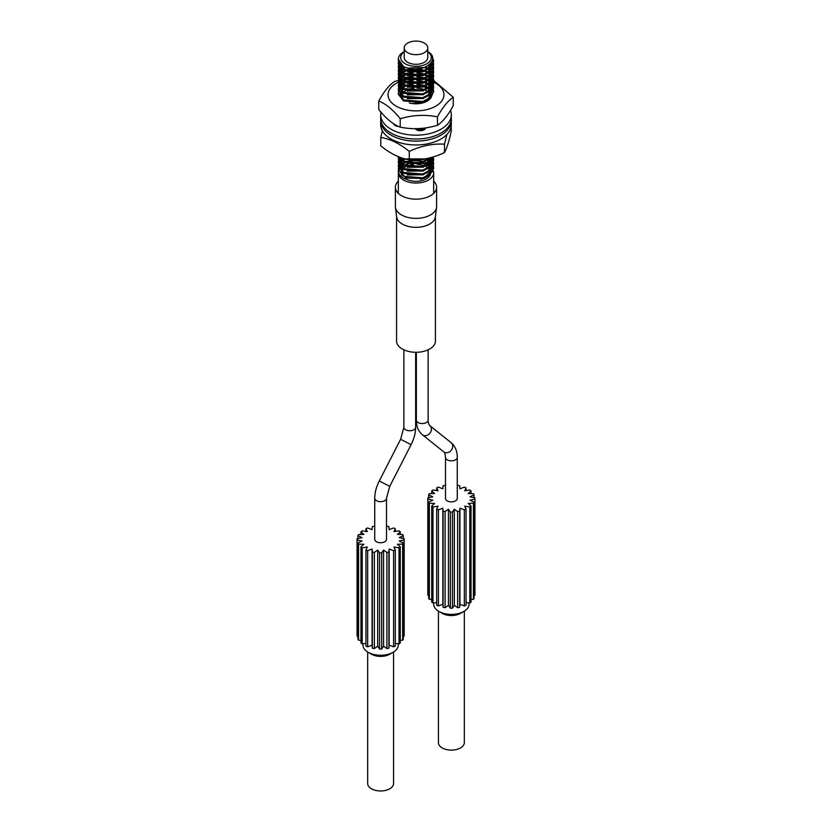 <?xml version="1.0" encoding="UTF-8"?>
<svg xmlns="http://www.w3.org/2000/svg" width="832" height="832" viewBox="0 0 832 832"><rect width="100%" height="100%" fill="white"/><g stroke="black" fill="none" stroke-linecap="round" stroke-linejoin="round"><path stroke-width="1.25" d="M433.638 156.801L422.302 166.462L403.51 164.85L398.341 158.08L398.518 156.759M398.694 157.154L398.362 158.6M398.341 158.111L398.341 159.078L403.51 165.797L422.781 167.294L430.768 163.103L433.659 156.79M429.166 174.886L431.122 170.508M431.07 169.478L430.342 167.294M429.957 166.66L428.407 164.892M427.731 164.341L425.069 162.729M423.873 162.198L416.874 160.628M413.015 160.638L406.266 162.209M405.34 162.646L402.771 164.424M402.21 165.027L401.076 167.034M400.899 167.835L402.22 171.704M407.264 174.928L423.176 174.814M429.166 171.07L431.122 166.691M431.07 165.662L430.342 163.478M429.957 162.843L428.407 161.086M427.731 160.524L425.069 158.912M405.34 158.829L402.771 160.618M402.21 161.21L401.076 163.218M400.899 164.018L402.22 167.887A14.716 8.497 0 0 1 403.967 166.036M407.264 171.111L423.176 170.997M429.166 167.263L431.122 162.874M431.07 161.845L430.342 159.671M429.957 159.037L429.187 158.038M401.783 157.945L401.076 159.401M400.899 160.202L402.22 164.07M407.264 167.294L423.176 167.18M429.166 163.446L431.122 159.068M400.93 157.664L402.21 160.264M407.264 163.478L423.166 163.363M429.166 159.63L430.487 157.706M407.264 159.661L423.166 159.557M417.539 130.26L423.176 129.033M418.933 103.646L416.874 103.407M412.308 103.553L423.176 102.326M429.166 98.592L431.122 94.203M431.07 93.174L430.342 91M429.957 90.366L428.407 88.598M427.731 88.036L425.069 86.424M423.873 85.894L416.874 84.334M413.015 84.334L406.266 85.914M405.153 86.445L402.771 88.13M402.21 88.722L401.076 90.73M400.899 91.53L402.22 95.399M407.264 98.623L423.176 98.509M429.166 94.775L431.122 90.397M431.07 89.357L430.342 87.183M429.957 86.549L428.407 84.781M427.731 84.23L425.069 82.607M423.873 82.087L416.874 80.517M413.026 80.517L406.266 82.098M405.153 82.628L402.771 84.313M402.21 84.906L401.076 86.913M400.899 87.724L402.22 91.593M407.264 94.806L423.176 94.692M429.166 90.958L431.122 86.58M431.07 85.54L430.342 83.366M429.957 82.732L428.407 80.964M427.731 80.413L425.069 78.79M423.873 78.27L416.874 76.7M413.026 76.7L406.266 78.281M405.142 78.822L402.771 80.496A27.966 16.141 0 0 1 406.973 79.456M402.21 81.089L401.076 83.106M400.899 83.907L402.21 87.776M407.264 90.99L423.166 90.886M429.166 87.142L431.122 82.763M431.07 81.734L430.342 79.55M429.957 78.915L428.407 77.147M427.731 76.596L425.069 74.974M423.873 74.454L416.874 72.883M413.026 72.883L406.266 74.464M405.142 75.005L402.771 76.679M402.21 77.282L401.076 79.29M400.899 80.09L402.21 83.959M407.264 87.183L423.166 87.069M429.166 83.325L431.122 78.946M431.07 77.917L430.342 75.733M429.957 75.098L428.407 73.341M427.731 72.779L425.069 71.167M423.862 70.637L416.655 69.056M413.15 69.066L406.266 70.647M405.142 71.188L402.771 72.862M402.21 73.466L401.076 75.473M400.899 76.274L402.21 80.142M407.264 83.366L423.166 83.252M429.166 79.508L431.122 75.13M431.07 74.1L430.342 71.916M429.957 71.282L428.407 69.524M427.731 68.962L424.934 67.288M405.142 67.371L402.771 69.056M402.21 69.649L401.076 71.656M400.899 72.457L402.22 76.326M407.264 79.55L423.166 79.435M429.166 75.702L431.122 71.313M431.07 70.283L430.342 68.11M429.957 67.475L428.241 65.562M402.21 65.832L401.076 67.839M400.899 68.64L402.22 72.509M407.264 75.733L423.166 75.618M429.166 71.885L431.122 67.506M431.07 66.466L430.175 63.991M400.899 64.834L402.22 68.702M407.264 71.916L423.166 71.802M429.166 68.068L431.101 62.92M407.264 68.099L424.549 67.434M398.538 61.308L398.341 62.702L403.51 69.472L422.885 70.928L430.872 66.664L433.659 60.84L432.214 56.534M432.349 60.559L433.389 62.754M433.503 63.232L433.659 64.698L430.726 70.626L422.708 74.797L403.51 73.289L398.341 66.518L398.538 65.125M398.694 64.646L399.454 63.211M431.142 62.878L432.526 64.646M432.796 65.125L433.378 66.56M433.503 67.049L433.659 68.515L430.726 74.443L422.708 78.614L403.51 77.106L398.341 70.335L398.538 68.942M398.694 68.463L399.454 67.028M399.807 66.55L401.242 65.114M429.062 64.969L430.997 66.55M431.444 67.028L432.526 68.463M432.796 68.942L433.378 70.377M433.503 70.855L433.659 72.332L430.726 78.25L422.708 82.43L403.51 80.912L398.341 74.142L398.538 72.748M398.694 72.28L399.454 70.845M399.807 70.366L401.242 68.931M401.866 68.453L404.362 67.028M425.682 66.966L428.49 68.401M429.281 68.931L430.997 70.366M431.444 70.834L432.526 72.27M432.796 72.748L433.378 74.194M433.503 74.672L433.659 76.149L430.726 82.066L422.708 86.247L403.51 84.729L398.341 77.958L398.538 76.565M398.694 76.086L399.454 74.651M399.807 74.173L401.242 72.748M401.866 72.27L404.362 70.845M405.496 70.377L411.549 68.931M418.257 68.91L424.632 70.377M425.838 70.845L428.49 72.218M429.281 72.748L430.997 74.173M431.444 74.651L432.526 76.086M432.796 76.565L433.378 78M433.503 78.489L433.659 79.966L430.726 85.883L422.708 90.064L403.51 88.546L398.341 81.775L398.538 80.382M398.694 79.903L399.454 78.468M399.807 77.99L401.242 76.565M401.866 76.086L404.362 74.662M405.496 74.194L411.486 72.748M418.434 72.748L424.632 74.194M425.838 74.662L428.49 76.034M429.281 76.565L430.997 77.99M431.444 78.468L432.526 79.903M432.796 80.382L433.378 81.817M433.503 82.306L433.659 83.772L430.726 89.7L422.708 93.87L403.51 92.362L398.341 85.592L398.538 84.198M398.694 83.72L399.454 82.285M399.807 81.806L401.242 80.382M401.866 79.903L404.362 78.478M405.496 78L407.264 77.418M423.134 77.511L424.632 78M425.838 78.478L428.49 79.851M429.281 80.382L430.997 81.806M431.444 82.285L432.526 83.72M432.796 84.198L433.378 85.634M433.503 86.122L433.659 87.589L430.726 93.517L422.708 97.687L403.51 96.179L398.341 89.409L398.538 88.015M398.694 87.537L399.454 86.102M399.807 85.623L401.242 84.198M401.866 83.72L404.362 82.295M405.496 81.817L411.486 80.382M418.434 80.382L424.632 81.817M425.838 82.295L428.49 83.668M429.281 84.198L430.997 85.623M431.444 86.102L432.526 87.537M432.796 88.015L433.378 89.45M433.503 89.939L433.659 91.406L430.726 97.334L422.708 101.504L403.51 99.996L398.341 93.215L398.538 91.822M398.694 91.354L399.454 89.918M399.807 89.44L401.242 88.005M401.866 87.537L404.362 86.112M405.496 85.634L411.486 84.198M418.434 84.198L424.632 85.634M425.838 86.112L428.49 87.485M418.434 103.272L420.025 103.501M422.302 128.315L415.709 129.21M431.662 157.383L418.694 163.322L403.51 161.034L399.038 156.967M432.962 157.009L433.378 158.122M433.503 158.6L433.659 160.077L430.726 166.005L422.708 170.175L403.51 168.657L398.341 161.886L398.538 160.493M398.694 160.025L399.454 158.59M399.807 158.111L400.379 157.466M431.444 158.59L432.526 160.025M432.796 160.503L433.378 161.938M433.503 162.417L433.659 163.894L430.726 169.811L422.708 173.992L403.51 172.474L398.341 165.703L398.538 164.31M398.694 163.842L399.454 162.406M399.807 161.928L401.242 160.493M401.866 160.014L404.196 158.673M426.109 158.714L428.49 159.962M429.281 160.493L430.997 161.928M431.444 162.396L432.526 163.831M432.796 164.31L433.378 165.755M433.503 166.234L433.659 167.71L430.726 173.628L422.708 177.809L403.51 176.29L398.341 169.562L398.538 168.126M398.694 167.648L399.454 166.213M399.807 165.734L401.242 164.31M401.866 163.831L404.362 162.406M405.496 161.938L411.486 160.503M418.434 160.493L424.632 161.938M425.838 162.406L428.532 163.862M429.218 164.362L430.83 165.901M431.246 166.431L432.182 168.168M432.38 168.823L432.297 171.818M430.373 174.907L423.873 178.412M431.132 63.471L427.43 69.129M403.603 69.524L400.868 65.354M430.342 63.814L431.08 66.04M431.101 67.392L427.43 72.946M403.603 73.33L400.868 69.17M400.972 67.756L401.96 65.666M431.101 71.209L427.43 76.762M403.603 77.147L400.868 72.987M400.972 71.573L401.96 69.482M402.48 68.869L404.664 67.163M425.464 67.059L428.085 68.765M431.101 75.026L427.43 80.569M403.603 80.964L400.868 76.804M400.972 75.379L401.96 73.299M402.48 72.686L404.664 70.98M405.683 70.439L410.904 68.848M419.567 68.942L424.497 70.418M431.101 78.842L427.44 84.386M403.603 84.781L400.868 80.621M400.972 79.196L401.96 77.106M402.48 76.502L404.664 74.797M405.683 74.256L410.862 72.675M419.089 72.665L424.497 74.235M431.101 82.659L427.44 88.202M403.603 88.598L400.868 84.427M400.972 83.013L401.96 80.922M402.48 80.319L404.664 78.614M405.683 78.073L410.862 76.492M419.089 76.482L424.497 78.052M431.101 86.476L427.44 92.019M403.603 92.414L400.868 88.244M400.972 86.83L401.96 84.739M402.48 84.126L404.664 82.43M405.683 81.89L410.862 80.298M419.089 80.298L424.497 81.869M431.101 90.282L427.44 95.836M403.603 96.221L400.868 92.061M400.972 90.646L401.96 88.556M402.48 87.942L404.664 86.237M405.673 85.706L410.862 84.115M419.089 84.115L424.497 85.686M431.101 94.099L427.43 99.653M403.603 100.038L400.868 95.399M430.186 157.789L427.43 160.69M403.603 161.086L401.055 157.706M431.101 158.954L427.43 164.507M403.603 164.892L400.868 160.732M431.101 162.77L427.43 168.324M403.603 168.709L400.868 164.549M400.972 163.124L401.96 161.044M402.48 160.43L404.581 158.777M431.101 166.587L427.43 172.13M403.603 172.526L400.868 168.366M400.972 166.941L401.96 164.861M402.48 164.247L404.664 162.542M405.34 162.167L410.862 160.42M419.089 160.42L424.497 161.98M431.101 170.404L427.44 175.947M422.25 178.88L420.368 179.286M406.006 178.339L405.153 178.963L405.153 178.006L423.686 178.464L433.659 168.615L433.659 167.648M433.638 168.158L433.389 166.712M433.222 166.223L432.526 164.788M432.214 164.31L430.997 162.874M430.487 162.396L428.574 160.971M427.783 160.503L424.632 159.068M405.496 159.068L402.584 160.493M401.866 160.971L400.223 162.396M399.807 162.874L398.892 164.31M398.694 164.788L398.362 166.223M398.341 165.745L398.341 166.702L403.51 173.43L422.781 174.928L430.768 170.726L433.659 163.842M433.638 164.351L433.389 162.895M433.222 162.406L432.526 160.971M432.214 160.493L430.997 159.058M430.487 158.59L429.676 157.924M401.128 157.726L400.223 158.59M399.807 159.068L398.892 160.493M398.694 160.971L398.362 162.417M398.341 161.928L398.341 162.885L403.51 169.614L422.781 171.111L430.768 166.92L433.659 160.025M433.638 160.534L433.389 159.078M433.222 158.59L432.526 157.154L419.786 164.122L403.51 161.99L398.57 156.77M405.111 158.922L425.09 158.902M417.123 130.094L425.1 128.378M398.341 93.257L398.341 94.214L403.51 100.942L422.781 102.44L430.768 98.249L433.659 91.354M433.638 91.863L433.389 90.407M433.222 89.918L432.526 88.483M432.214 88.015L430.997 86.58M430.487 86.102L428.594 84.687M427.783 84.198L424.632 82.774M423.176 82.295L406.879 82.295M405.496 82.774L402.584 84.198M401.866 84.666L400.223 86.102M399.807 86.58L398.892 88.005M398.694 88.483L398.362 89.929M398.341 89.44L398.341 90.407L403.51 97.126L422.781 98.623L430.768 94.432L433.659 87.537M433.638 88.046L433.389 86.59M433.222 86.102L432.526 84.677M432.214 84.198L430.997 82.763M430.487 82.285L428.594 80.87M427.783 80.382L424.632 78.957M423.176 78.478L406.879 78.478M405.496 78.957L402.584 80.382M401.866 80.86L400.223 82.285M399.807 82.763L398.892 84.198M398.694 84.666L398.362 86.112M398.341 85.623L398.341 86.59L403.51 93.319L422.781 94.806L430.768 90.615L433.659 83.72M433.638 84.23L433.389 82.774M433.222 82.295L432.526 80.86M432.214 80.382L430.997 78.946M430.487 78.468L428.594 77.054M427.783 76.565L424.632 75.14M423.176 74.662L406.879 74.662M405.496 75.14L402.584 76.565M401.866 77.043L400.223 78.468M399.807 78.946L398.892 80.382M398.694 80.86L398.362 82.295M398.341 81.817L398.341 82.774L403.51 89.502L422.781 90.99L430.768 86.798L433.659 79.903M433.638 80.413L433.389 78.967M433.222 78.478L432.526 77.043M432.214 76.565L430.997 75.13M430.487 74.651L428.594 73.237M427.783 72.758L424.632 71.323M405.496 71.323L402.584 72.748M401.866 73.226L400.223 74.651M399.807 75.13L398.892 76.565M398.694 77.043L398.362 78.478M398.341 78L398.341 78.957L403.51 85.686L422.781 87.173L430.768 82.982L433.659 76.086M433.638 76.606L433.389 75.15M433.222 74.662L432.526 73.226M432.214 72.748L430.997 71.313M430.487 70.834L428.594 69.42M427.482 68.775L424.486 67.454M405.496 67.517L402.584 68.931M401.866 69.41L400.223 70.845M399.807 71.313L398.892 72.748M398.694 73.226L398.362 74.662M398.341 74.183L398.341 75.14L403.51 81.869L422.781 83.366L430.768 79.165L433.659 72.28M433.638 72.79L433.389 71.334M433.222 70.845L432.526 69.41M432.214 68.931L430.997 67.496M430.487 67.028L428.49 65.541M401.866 65.593L400.223 67.028M399.807 67.506L398.892 68.931M398.694 69.41L398.362 70.855M398.341 70.366L398.341 71.323L403.51 78.052L422.781 79.55L430.768 75.358L433.659 68.463M433.638 68.973L433.389 67.517M433.222 67.028L432.526 65.593M432.214 65.114L430.706 63.409M399.807 63.69L398.892 65.114M398.694 65.593L398.362 67.038M398.341 66.55L398.341 67.517L403.51 74.235L422.781 75.733L430.768 71.542L433.659 64.646M433.638 65.156L433.389 63.7M433.222 63.222L432.12 61.183M398.694 61.776L398.362 63.222M398.341 62.743L398.341 63.7L403.51 70.429L422.781 71.916L430.768 67.725L433.659 60.84M433.638 61.339L432.588 58.074M404.227 51.626A17.659 10.192 0 0 0 398.341 59.218L403.51 66.612L407.774 68.245C424.33 73.351 441.678 58.687 427.471 51.542M405.153 178.963A17.659 10.192 180 0 1 403.51 178.131A17.659 10.192 180 0 1 398.341 170.924L398.341 169.562M398.382 170.217A17.659 10.192 180 0 1 398.746 168.75M398.954 168.251A17.659 10.192 180 0 1 399.87 166.774M400.275 166.275A17.659 10.192 180 0 1 401.877 164.798M402.574 164.299A17.659 10.192 180 0 1 405.298 162.812M406.557 162.313A17.659 10.192 180 0 1 418.943 160.867M425.786 162.438A17.659 10.192 180 0 1 426.92 162.906M401.419 172.089A14.716 8.497 0 0 0 405.59 176.935A14.716 8.497 0 0 0 407.462 177.84M428.74 175.178A14.716 8.497 0 0 0 430.716 170.924A14.716 8.497 0 0 0 430.716 170.778M430.612 169.915A14.716 8.497 0 0 0 429.697 167.825M429.239 167.211A14.716 8.497 0 0 0 427.336 165.506M426.504 164.975A14.716 8.497 0 0 0 426.41 164.913A14.716 8.497 0 0 0 422.947 163.436M421.044 162.937A14.716 8.497 0 0 0 410.041 163.155M408.096 163.758A14.716 8.497 0 0 0 404.747 165.443M401.846 168.594A14.716 8.497 0 0 0 401.284 170.924A14.716 8.497 0 0 0 401.284 171.018L401.284 170.924M425.516 166.358A14.716 8.497 180 0 1 426.41 166.837A14.716 8.497 180 0 1 428.054 167.97M428.678 168.532A14.716 8.497 180 0 1 430.082 170.373M430.394 171.07A14.716 8.497 180 0 1 430.622 171.881M430.716 170.924L430.716 172.848A14.716 8.497 180 0 1 430.643 173.711M430.217 175.032A14.716 8.497 180 0 1 419.817 181.054A14.716 8.497 180 0 1 405.59 178.849A14.716 8.497 180 0 1 405.434 178.755M401.918 175.313A14.716 8.497 180 0 1 401.284 172.848L401.284 171.974M401.554 171.236A14.716 8.497 180 0 1 402.73 169.166M403.302 168.553A14.716 8.497 180 0 1 405.694 166.774M406.817 166.202A14.716 8.497 180 0 1 413.483 164.476M417.56 164.393A14.716 8.497 180 0 1 424.351 165.849M398.424 171.881A17.659 10.192 0 0 0 398.341 172.848A17.659 10.192 0 0 0 403.51 180.055A17.659 10.192 0 0 0 422.76 182.26A17.659 10.192 0 0 0 433.659 172.848A17.659 10.192 0 0 0 433.295 170.789M433.108 170.321A17.659 10.192 0 0 0 432.307 168.938M431.954 168.47A17.659 10.192 0 0 0 430.581 167.086M429.998 166.629A17.659 10.192 0 0 0 428.49 165.63A17.659 10.192 0 0 0 427.794 165.256M426.858 164.798A17.659 10.192 0 0 0 423.53 163.623M408.044 163.738A17.659 10.192 0 0 0 404.269 165.225M403.364 165.724A17.659 10.192 0 0 0 401.284 167.211M400.754 167.7A17.659 10.192 0 0 0 399.516 169.177M399.214 169.676A17.659 10.192 0 0 0 398.59 171.153M447.221 500.874A5.886 3.401 180 0 1 445.494 498.472L445.494 457.413A5.886 3.401 0 0 0 447.221 459.815A5.886 3.401 0 0 0 453.638 460.554A5.886 3.401 0 0 0 457.267 457.413L457.267 498.472A5.886 3.401 180 0 1 453.638 501.613A5.886 3.401 180 0 1 447.221 500.874M445.494 485.638L445.12 485.368A23.546 13.593 0 0 0 443.102 485.753L442.832 488.79L438.412 487.126A23.546 13.593 0 0 0 436.696 487.854L438.058 490.786L432.973 489.996A23.546 13.593 0 0 0 431.725 490.984L434.595 493.542L429.333 493.698A23.546 13.593 0 0 0 428.678 494.863L432.775 496.777L427.856 497.869A23.546 13.593 0 0 0 427.835 498.472A23.546 13.593 0 0 0 427.856 499.086L432.775 500.178L428.678 502.091A23.546 13.593 0 0 0 429.333 503.256L434.595 503.412L431.725 505.96A23.546 13.593 0 0 0 432.973 506.948L438.058 506.168L436.696 509.101A23.546 13.593 0 0 0 438.412 509.818L442.832 508.165L443.102 511.202A23.546 13.593 0 0 0 445.12 511.576L448.438 509.215L450.32 512.054A23.546 13.593 0 0 0 452.442 512.054L454.324 509.215L457.642 511.576A23.546 13.593 0 0 0 459.659 511.202L459.93 508.165L464.35 509.818A23.546 13.593 0 0 0 466.066 509.101L464.703 506.168L469.789 506.948A23.546 13.593 0 0 0 471.037 505.96L468.166 503.412L473.429 503.256A23.546 13.593 0 0 0 474.074 502.091L469.986 500.178L474.906 499.086A23.546 13.593 0 0 0 474.926 498.472A23.546 13.593 0 0 0 474.906 497.869L469.986 496.777L474.074 494.863A23.546 13.593 0 0 0 473.429 493.698L468.166 493.542L471.037 490.984A23.546 13.593 0 0 0 469.789 489.996L464.703 490.786L466.066 487.854A23.546 13.593 0 0 0 464.35 487.126L459.93 488.79L459.659 485.753A23.546 13.593 0 0 0 457.642 485.368L457.267 485.638M428.678 595.4L427.856 595.213A23.546 13.593 180 0 1 427.835 594.599L427.835 498.472M431.725 599.456L429.333 599.383A23.546 13.593 180 0 1 428.678 598.218L428.678 502.091M436.696 602.503L432.973 603.075A23.546 13.593 180 0 1 431.725 602.087L431.725 505.96M466.066 509.101L466.066 605.228A23.546 13.593 180 0 1 464.35 605.946L459.93 604.292L459.659 607.329A23.546 13.593 180 0 1 457.642 607.703L454.324 605.342L452.442 608.182A23.546 13.593 180 0 1 450.32 608.182L448.438 605.342L445.12 607.703A23.546 13.593 180 0 1 443.102 607.329L442.832 604.292L438.412 605.946A23.546 13.593 180 0 1 436.696 605.228L436.696 509.101M471.037 505.96L471.037 602.087A23.546 13.593 180 0 1 469.789 603.075L466.066 602.503M474.074 502.091L474.074 598.218A23.546 13.593 180 0 1 473.429 599.383L471.037 599.456M474.926 498.472L474.926 594.599A23.546 13.593 180 0 1 474.906 595.213L474.074 595.4M436.696 490.578L436.696 487.854M431.725 493.626L431.725 490.984M428.678 497.682L428.678 494.863M427.856 595.213L427.856 499.086M429.333 599.383L429.333 503.256M432.973 603.075L432.973 506.948M438.412 605.946L438.412 509.818M442.832 604.292L442.832 508.165M443.102 511.202L443.102 607.329M445.12 607.703L445.12 511.576M448.438 605.342L448.438 509.215M450.32 512.054L450.32 608.182M452.442 608.182L452.442 512.054M454.324 605.342L454.324 509.215M457.642 511.576L457.642 607.703M459.659 607.329L459.659 511.202M459.93 604.292L459.93 508.165M464.35 509.818L464.35 605.946M469.789 506.948L469.789 603.075M473.429 503.256L473.429 599.383M474.906 499.086L474.906 595.213M474.074 494.863L474.074 497.682M471.037 490.984L471.037 493.626M466.066 487.854L466.066 490.578M469.04 602.961L469.04 604.219A17.659 10.192 180 0 1 463.871 611.426A17.659 10.192 180 0 1 438.89 611.426L438.89 611.426A17.659 10.192 180 0 1 433.722 604.219L433.722 602.961M442.218 613.35L438.89 611.426L442.218 613.35A12.948 7.478 0 0 0 460.533 613.35L463.871 611.426M464.329 611.146L464.329 742.643A12.948 7.478 180 0 1 456.331 749.549A12.948 7.478 180 0 1 442.218 747.926A12.948 7.478 180 0 1 438.433 742.643L438.433 611.146M386.506 498.264L386.506 539.334A5.886 3.401 180 0 1 382.876 542.474A5.886 3.401 180 0 1 376.459 541.736A5.886 3.401 180 0 1 374.733 539.334L374.733 498.264A5.886 3.401 0 0 0 376.459 500.666A5.886 3.401 0 0 0 382.876 501.405A5.886 3.401 0 0 0 386.506 498.264L389.75 486.335L379.278 480.979C376.303 486.824 374.795 492.596 374.733 498.264M374.733 526.49L374.358 526.23A23.546 13.593 0 0 0 372.341 526.604L372.07 529.641L367.65 527.987A23.546 13.593 0 0 0 365.934 528.705L367.297 531.638L362.211 530.847A23.546 13.593 0 0 0 360.963 531.846L363.834 534.394L358.571 534.55A23.546 13.593 0 0 0 357.926 535.714L362.014 537.628L357.094 538.72A23.546 13.593 0 0 0 357.074 539.334A23.546 13.593 0 0 0 357.094 539.937L362.014 541.029L357.926 542.942A23.546 13.593 0 0 0 358.571 544.107L363.834 544.263L360.963 546.822A23.546 13.593 0 0 0 362.211 547.81L367.297 547.019L365.934 549.952A23.546 13.593 0 0 0 367.65 550.68L372.07 549.016L372.341 552.053A23.546 13.593 0 0 0 374.358 552.438L377.676 550.066L379.558 552.906A23.546 13.593 0 0 0 381.68 552.906L383.562 550.066L386.88 552.438A23.546 13.593 0 0 0 388.898 552.053L389.168 549.016L393.588 550.68A23.546 13.593 0 0 0 395.304 549.952L393.942 547.019L399.027 547.81A23.546 13.593 0 0 0 400.275 546.822L397.405 544.263L402.667 544.107A23.546 13.593 0 0 0 403.322 542.942L399.225 541.029L404.144 539.937A23.546 13.593 0 0 0 404.165 539.334A23.546 13.593 0 0 0 404.144 538.72L399.225 537.628L403.322 535.714A23.546 13.593 0 0 0 402.667 534.55L397.405 534.394L400.275 531.846A23.546 13.593 0 0 0 399.027 530.847L393.942 531.638L395.304 528.705A23.546 13.593 0 0 0 393.588 527.987L389.168 529.641L388.898 526.604A23.546 13.593 0 0 0 386.88 526.23L386.506 526.49M365.934 531.43L365.934 528.705M357.926 636.251L357.094 636.064A23.546 13.593 180 0 1 357.074 635.461L357.074 539.334M360.963 640.307L358.571 640.234A23.546 13.593 180 0 1 357.926 639.07L357.926 542.942M365.934 643.354L362.211 643.937A23.546 13.593 180 0 1 360.963 642.949L360.963 546.822M395.304 549.952L395.304 646.079A23.546 13.593 180 0 1 393.588 646.807L389.168 645.143L388.898 648.18A23.546 13.593 180 0 1 386.88 648.565L383.562 646.194L381.68 649.033A23.546 13.593 180 0 1 379.558 649.033L377.676 646.194L374.358 648.565A23.546 13.593 180 0 1 372.341 648.18L372.07 645.143L367.65 646.807A23.546 13.593 180 0 1 365.934 646.079L365.934 549.952M400.275 546.822L400.275 642.949A23.546 13.593 180 0 1 399.027 643.937L395.304 643.354M403.322 542.942L403.322 639.07A23.546 13.593 180 0 1 402.667 640.234L400.275 640.307M404.165 539.334L404.165 635.461A23.546 13.593 180 0 1 404.144 636.064L403.322 636.251M360.963 534.477L360.963 531.846M357.926 538.533L357.926 535.714M357.094 636.064L357.094 539.937M358.571 640.234L358.571 544.107M362.211 643.937L362.211 547.81M367.65 646.807L367.65 550.68M372.07 645.143L372.07 549.016M372.341 552.053L372.341 648.18M374.358 648.565L374.358 552.438M377.676 646.194L377.676 550.066M379.558 552.906L379.558 649.033M381.68 649.033L381.68 552.906M383.562 646.194L383.562 550.066M386.88 552.438L386.88 648.565M388.898 648.18L388.898 552.053M389.168 645.143L389.168 549.016M393.588 550.68L393.588 646.807M399.027 547.81L399.027 643.937M402.667 544.107L402.667 640.234M404.144 539.937L404.144 636.064M403.322 535.714L403.322 538.533M400.275 531.846L400.275 534.477M395.304 528.705L395.304 531.43M398.278 643.822L398.278 645.07A17.659 10.192 180 0 1 393.11 652.278A17.659 10.192 180 0 1 368.129 652.278L368.129 652.278A17.659 10.192 180 0 1 362.96 645.07L362.96 643.822M371.467 654.202L368.129 652.278L371.467 654.202A12.948 7.478 0 0 0 389.782 654.202L393.11 652.278M393.567 651.997L393.567 783.494A12.948 7.478 180 0 1 385.58 790.4A12.948 7.478 180 0 1 371.467 788.778A12.948 7.478 180 0 1 367.671 783.494L367.671 651.997M428.49 52.177L428.49 52.01A17.659 10.192 0 0 0 427.773 51.626M398.341 59.218A17.659 10.192 0 0 0 403.51 66.435A17.659 10.192 0 0 0 407.774 68.245M404.227 51.844A15.309 8.84 0 0 0 405.174 63.742A15.309 8.84 0 0 0 426.317 64.022A15.309 8.84 0 0 0 427.773 51.844M427.773 47.882L427.773 57.491A11.773 6.802 180 0 1 420.503 63.773A11.773 6.802 180 0 1 407.68 62.296A11.773 6.802 180 0 1 404.227 57.491L404.227 47.882A11.773 6.802 0 0 0 407.68 52.686A11.773 6.802 0 0 0 420.503 54.163A11.773 6.802 0 0 0 427.773 47.882A11.773 6.802 0 0 0 424.32 43.077A11.773 6.802 0 0 0 411.497 41.6A11.773 6.802 0 0 0 404.227 47.882M428.49 52.01L427.773 51.688M451.318 120.734L451.318 124.582A35.318 20.394 180 0 1 408.772 144.539A35.318 20.394 180 0 1 380.682 124.582L380.682 120.734A35.318 20.394 0 0 0 408.772 140.691A35.318 20.394 0 0 0 451.318 120.734A35.318 20.394 0 0 0 451.277 119.694M380.723 119.694A35.318 20.394 0 0 0 380.682 120.734M380.983 112.154A35.318 20.394 0 0 0 380.682 114.795A35.318 20.394 0 0 0 401.357 133.359A35.318 20.394 0 0 0 439.182 130.177A35.318 20.394 0 0 0 451.318 114.795A35.318 20.394 0 0 0 450.497 110.427M451.318 114.795L451.318 118.643A35.318 20.394 180 0 1 439.182 134.025A35.318 20.394 180 0 1 401.357 137.197A35.318 20.394 180 0 1 380.682 118.643L380.682 114.795M395.45 124.831L395.429 124.842A5.398 3.11 0 0 0 394.732 125.268M398.59 126.454A5.398 3.11 180 0 1 393.619 123.718M425.682 127.889A5.398 3.11 180 0 1 423.852 129.938A5.398 3.11 180 0 1 415.262 128.669M419.723 103.095A20.602 11.898 180 0 1 421.21 103.293M425.1 129.022L425.1 127.972M398.341 181.137A20.602 11.898 0 0 0 395.398 187.262A20.602 11.898 0 0 0 408.72 198.39A20.602 11.898 0 0 0 431.465 195.125A20.602 11.898 0 0 0 436.602 187.262A20.602 11.898 0 0 0 433.659 181.137M409.126 178.246A17.066 9.859 180 0 1 421.886 178.017M436.602 187.262L436.602 206.492A20.602 11.898 180 0 1 436.55 207.334A20.602 11.898 180 0 1 431.465 214.354A20.602 11.898 180 0 1 409.406 217.755A20.602 11.898 180 0 1 395.45 207.334A20.602 11.898 180 0 1 395.398 206.492L395.398 187.262M395.45 207.334L396.625 216.892A19.427 11.211 0 0 0 409.781 226.73A19.427 11.211 0 0 0 430.581 223.517A19.427 11.211 0 0 0 435.375 216.892L436.55 207.334M435.427 216.497L435.427 341.068A19.427 11.211 180 0 1 430.581 348.483A19.427 11.211 180 0 1 409.136 351.562A19.427 11.211 180 0 1 396.573 341.068L396.573 216.497M398.518 80.444L394.545 81.505C389.272 84.916 384.01 91.447 378.758 101.067L378.758 109.491C385.902 118.498 393.058 124.384 400.213 127.161C412.62 129.657 425.038 129.022 437.455 125.278C442.707 121.888 447.97 115.367 453.242 105.716L453.242 97.292L433.659 80.444M433.638 80.434L432.942 80.111M431.59 79.581L430.529 79.394M429.562 79.227L426.504 78.78M422.833 78.385L407.649 78.697M402.334 79.591L401.638 79.726M400.722 79.924L398.913 80.35M426.702 79.83A27.966 16.141 0 0 0 423.81 79.238M421.502 78.915A27.966 16.141 0 0 0 409.24 79.071M399.173 81.848A27.966 16.141 0 0 0 398.372 82.212M398.341 82.222A27.966 16.141 0 0 0 404.196 109.377A27.966 16.141 0 0 0 439.733 103.272A27.966 16.141 0 0 0 433.534 82.16M378.758 101.067C385.913 103.844 393.068 109.741 400.213 118.747C412.63 115.003 425.048 114.369 437.455 116.854C442.707 107.234 447.97 100.714 453.242 97.292M433.098 81.962A27.966 16.141 0 0 0 432.068 81.526M431.486 81.297A27.966 16.141 0 0 0 429.655 80.652M429.759 99.102A15.694 9.058 180 0 1 409.375 102.95A15.694 9.058 180 0 1 409.24 102.918M402.615 99.476A15.694 9.058 180 0 1 401.669 98.436A15.694 9.058 180 0 1 400.306 94.775M400.369 93.891A15.694 9.058 180 0 1 401.17 91.77M401.586 91.146A15.694 9.058 180 0 1 403.322 89.398M408.938 86.642A15.694 9.058 180 0 1 422.126 86.393M423.8 86.871A15.694 9.058 180 0 1 427.149 88.358M427.96 88.868A15.694 9.058 180 0 1 429.832 90.459M430.321 91.021A15.694 9.058 180 0 1 431.361 92.872M431.569 93.59A15.694 9.058 180 0 1 431.309 96.741M402.293 99.164A14.477 8.362 180 0 1 401.523 96.47A14.477 8.362 180 0 1 401.565 95.888M401.731 95.066A14.477 8.362 180 0 1 402.865 92.955M403.437 92.321A14.477 8.362 180 0 1 405.829 90.522M406.952 89.95A14.477 8.362 180 0 1 414.003 88.192M417.04 88.13A14.477 8.362 180 0 1 422.115 88.889A14.477 8.362 180 0 1 424.226 89.596M421.314 103.272A14.477 8.362 0 0 0 420.118 103.033M425.391 90.116A14.477 8.362 180 0 1 427.939 91.738M428.563 92.31A14.477 8.362 180 0 1 429.926 94.203M430.227 94.91A14.477 8.362 180 0 1 430.477 96.47A14.477 8.362 180 0 1 430.321 97.687M437.455 125.278L437.455 116.854M400.213 127.161L400.213 118.747M382.366 130.801L380.786 137.426L380.786 145.839C390.27 153.618 399.766 158.278 409.261 159.827C420.992 160.524 432.734 158.111 444.475 152.578C446.722 148.637 448.968 141.554 451.214 131.352L451.214 126.152M380.786 137.426C390.281 138.965 399.776 143.624 409.261 151.403C421.002 145.87 432.744 143.458 444.475 144.165L446.867 134.493M444.475 152.578L444.475 144.165M409.261 159.827L409.261 151.403M428.126 420.139A5.886 3.401 180 0 1 424.497 423.28A5.886 3.401 180 0 1 418.08 422.542A5.886 3.401 180 0 1 416.354 420.139C416.385 426.535 418.413 431.434 422.469 434.845A5.886 4.784 -51.4 0 0 422.947 435.178A5.886 4.784 -51.4 0 0 430.102 432.952A5.886 4.784 -51.4 0 0 429.811 425.651C428.636 424.102 428.074 422.271 428.126 420.139L428.126 349.825M429.811 425.651L451.162 442.697A5.886 4.784 128.6 0 1 451.443 449.998A5.886 4.784 128.6 0 1 444.298 452.234A5.886 4.784 128.6 0 1 443.81 451.901L422.469 434.845M415.646 352.279L415.646 427.346A5.886 3.401 180 0 1 412.006 430.487A5.886 3.401 180 0 1 405.59 429.749A5.886 3.401 180 0 1 403.874 427.346L403.874 349.825M403.874 427.346L400.618 439.275L411.102 444.642L389.75 486.335M433.659 172.848L433.659 193.388M398.341 172.848L398.341 193.388M451.162 442.697C455.208 446.118 457.246 451.017 457.267 457.413M445.494 457.413C445.182 453.929 444.621 452.088 443.81 451.901M416.354 420.139L416.354 352.279M415.646 427.346C415.584 433.025 414.076 438.786 411.102 444.642M400.618 439.275L379.278 480.979"/></g></svg>
